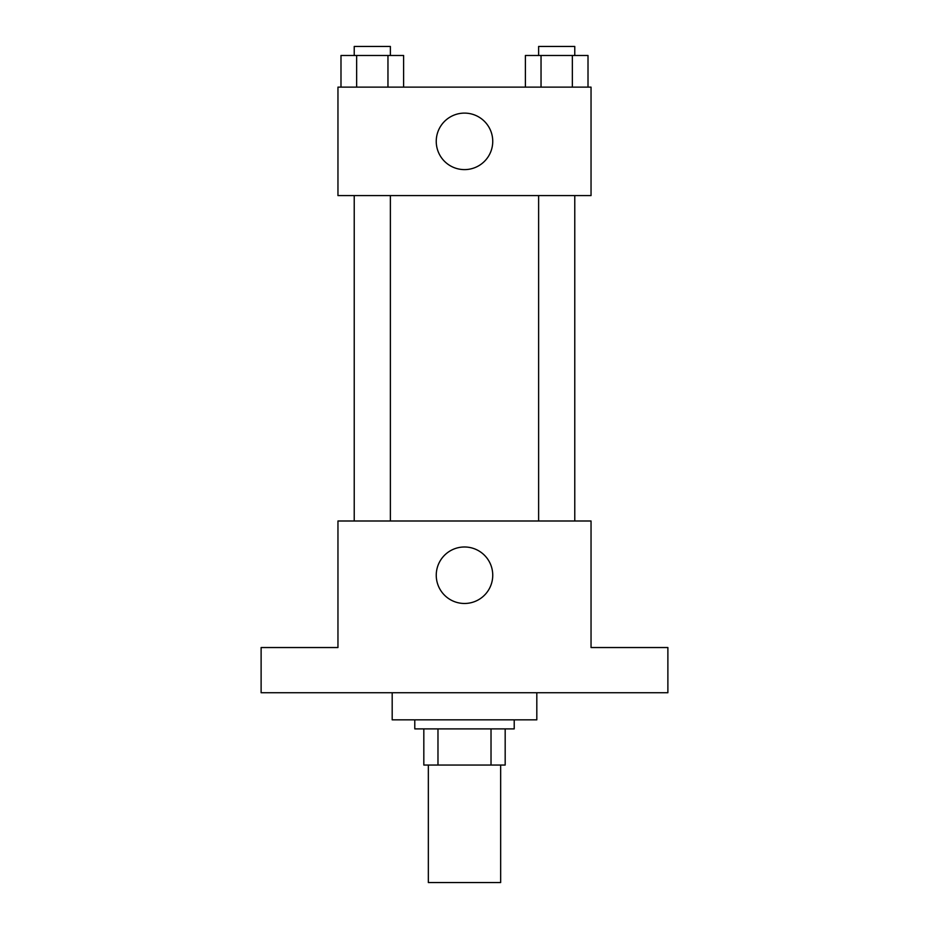 <?xml version="1.0" encoding="UTF-8"?>
<svg xmlns="http://www.w3.org/2000/svg" width="929" height="929" viewBox="0 0 929 929"><rect width="100%" height="100%" fill="white"/><g stroke="black" fill="none" stroke-linecap="round" stroke-linejoin="round"><path stroke-width="1.39" d="M428.339 765.043L428.339 882.55L500.661 882.55L500.661 765.043M491.023 728.893L491.023 765.043L423.821 765.043L423.821 728.893M491.023 765.043L505.179 765.043L505.179 728.893L505.179 765.043M514.213 719.847L514.213 728.893L414.787 728.893L414.787 719.847M437.977 728.893L437.977 765.043M392.189 692.732L392.189 719.847L536.811 719.847L536.811 692.732M667.881 692.732L261.119 692.732L261.119 647.536L337.959 647.536L337.959 520.995L591.041 520.995L591.041 647.536L667.881 647.536L667.881 692.732M492.742 575.225A28.242 28.242 0 0 1 450.379 599.693A28.242 28.242 0 0 1 450.379 550.769A28.242 28.242 0 0 1 492.742 575.225M538.623 520.995L538.623 195.589M390.377 195.589L390.377 520.995M591.041 195.589L337.959 195.589L337.959 87.129L591.041 87.129L591.041 195.589M492.742 141.359A28.242 28.242 0 0 1 450.379 165.827A28.242 28.242 0 0 1 450.379 116.891A28.242 28.242 0 0 1 492.742 141.359M588.011 87.129L588.011 55.485L525.384 55.485L525.384 87.129M572.357 55.485L572.357 87.129M541.038 55.485L541.038 87.129M538.623 55.485L538.623 46.45L574.772 46.45L574.772 55.485M403.616 87.129L403.616 55.485L340.989 55.485L340.989 87.129M387.962 55.485L387.962 87.129M356.643 55.485L356.643 87.129M354.228 55.485L354.228 46.45L390.377 46.45L390.377 55.485M574.772 520.995L574.772 195.589M354.228 195.589L354.228 520.995"/></g></svg>
